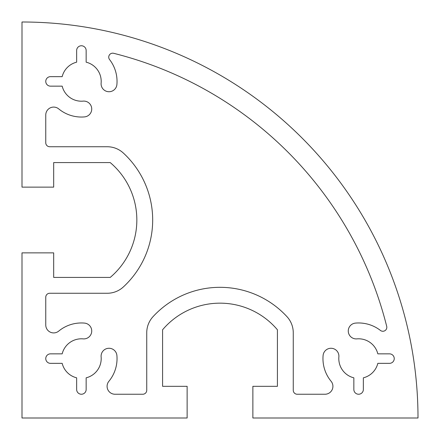 <?xml version="1.0" encoding="UTF-8"?>
<svg xmlns="http://www.w3.org/2000/svg" width="440" height="440" viewBox="0 0 440 440"><rect width="100%" height="100%" fill="white"/><g stroke="black" fill="none" stroke-linecap="round" stroke-linejoin="round"><path stroke-width="0.66" d="M83.121 338.877A7.92 7.92 0 0 0 91.701 331.678A7.92 7.92 0 0 0 84.502 323.098A35.64 35.64 0 0 0 58.718 331.106A7.92 7.92 0 0 1 45.76 325L45.76 297.22A3.96 3.96 0 0 1 49.72 293.26L107.228 293.26A23.76 23.76 0 0 0 123.332 286.968A91.08 91.08 0 0 0 123.332 153.032A23.76 23.76 0 0 0 107.228 146.74L49.72 146.74A3.96 3.96 0 0 1 45.76 142.78L45.76 115A7.92 7.92 0 0 1 58.718 108.895A35.64 35.64 0 0 0 84.502 116.903A7.92 7.92 0 0 0 91.701 108.323A7.92 7.92 0 0 0 83.121 101.123A19.8 19.8 0 0 1 62.178 86.152L50.512 86.152A4.752 4.752 0 0 1 45.76 81.4A4.752 4.752 0 0 1 50.512 76.648L62.178 76.648A19.8 19.8 0 0 1 76.648 62.178L76.648 50.512A4.752 4.752 0 0 1 81.4 45.76A4.752 4.752 0 0 1 86.152 50.512L86.152 62.178A19.8 19.8 0 0 1 101.123 83.121A7.92 7.92 0 0 0 108.323 91.701A7.92 7.92 0 0 0 116.903 84.502A35.64 35.64 0 0 0 109.571 59.571A3.96 3.96 0 0 1 113.669 53.3A376.041 376.041 0 0 1 386.7 326.332A3.96 3.96 0 0 1 380.43 330.429A35.64 35.64 0 0 0 355.498 323.098A7.92 7.92 0 0 0 348.298 331.678A7.92 7.92 0 0 0 356.879 338.877A19.8 19.8 0 0 1 377.823 353.848L389.488 353.848A4.752 4.752 0 0 1 394.24 358.6A4.752 4.752 0 0 1 389.488 363.352L377.823 363.352A19.8 19.8 0 0 1 363.352 377.823L363.352 389.488A4.752 4.752 0 0 1 358.6 394.24A4.752 4.752 0 0 1 353.848 389.488L353.848 377.823A19.8 19.8 0 0 1 338.877 356.879A7.92 7.92 0 0 0 331.678 348.298A7.92 7.92 0 0 0 323.098 355.498A35.64 35.64 0 0 0 331.106 381.282A7.92 7.92 0 0 1 325 394.24L297.22 394.24A3.96 3.96 0 0 1 293.26 390.28L293.26 332.772A23.76 23.76 0 0 0 286.968 316.668A91.08 91.08 0 0 0 153.032 316.668A23.76 23.76 0 0 0 146.74 332.772L146.74 390.28A3.96 3.96 0 0 1 142.78 394.24L115 394.24A7.92 7.92 0 0 1 108.895 381.282A35.64 35.64 0 0 0 116.903 355.498A7.92 7.92 0 0 0 108.323 348.298A7.92 7.92 0 0 0 101.123 356.879A19.8 19.8 0 0 1 86.152 377.823L86.152 389.488A4.752 4.752 0 0 1 81.4 394.24A4.752 4.752 0 0 1 76.648 389.488L76.648 377.823A19.8 19.8 0 0 1 62.178 363.352L50.512 363.352A4.752 4.752 0 0 1 45.76 358.6A4.752 4.752 0 0 1 50.512 353.848L62.178 353.848A19.8 19.8 0 0 1 83.121 338.877M22 252.868L53.68 252.868L53.68 277.42L110.22 277.42A75.24 75.24 0 0 0 110.22 162.58L53.68 162.58L53.68 187.132L22 187.132L22 22A396 396 0 0 1 418 418L252.868 418L252.868 386.32L277.42 386.32L277.42 329.78A75.24 75.24 0 0 0 162.58 329.78L162.58 386.32L187.132 386.32L187.132 418L22 418L22 252.868"/></g></svg>
